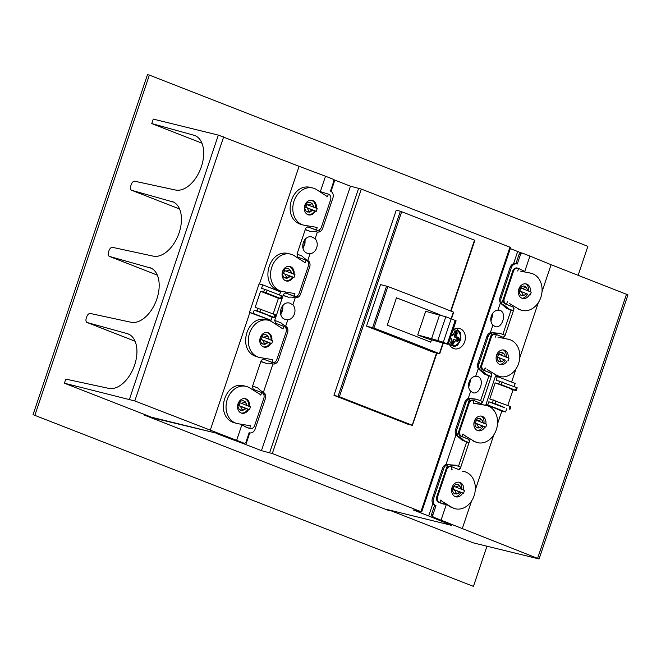 <?xml version="1.0" encoding="UTF-8"?>
<svg xmlns="http://www.w3.org/2000/svg" width="661" height="661" viewBox="0 0 661 661"><rect width="100%" height="100%" fill="white"/><g stroke="black" fill="none" stroke-linecap="round" stroke-linejoin="round"><path stroke-width="0.99" d="M389.048 509.986L473.177 542.838L539.07 558.958L441.052 520.166L446.299 504.566L439.515 502.567A4.594 3.66 -76.2 0 1 437.557 496.882L446.712 469.682L445.927 469.484L436.772 496.692A4.594 3.66 -76.2 0 0 438.73 502.368L441.35 503.31M461.717 489.371C462.056 485.802 461.072 483.398 458.759 482.166M463.625 490.115A7.486 5.966 103.8 0 0 460.039 482.472A7.486 5.966 103.8 0 0 459.445 482.282A7.486 5.966 103.8 0 0 451.967 487.752A7.486 5.966 103.8 0 0 455.272 496.642A7.486 5.966 103.8 0 0 455.867 496.832A7.486 5.966 103.8 0 0 462.659 493.073M455.14 496.585C457.47 496.585 459.362 495.18 460.816 492.395M442.812 503.88L442.168 503.624M526.701 293.699L518.736 290.584L521.165 291.534L523.14 294.996L525.09 294.971L526.701 293.699L521.165 291.534M503.054 337.267A2 1.595 103.8 0 0 504.913 335.978L513.87 309.365L513.151 307.018L506.268 304.209A4.594 3.66 -76.2 0 1 504.31 298.524L513.465 271.324A4.594 3.66 103.8 0 1 517.984 268.201A4.594 3.66 103.8 0 1 518.348 268.316L524.76 271.431L529.932 256.063L522.644 253.221A2 1.595 103.8 0 0 520.521 254.526L517.257 264.053A5.594 4.453 -76.2 0 0 516.811 263.913L513.919 263.623A5.594 4.453 -76.2 0 0 510.135 267.424L511.308 267.713A5.594 4.453 -76.2 0 1 516.811 263.913M504.913 335.978L503.12 337.284L496.097 334.433A4.594 3.66 103.8 0 0 495.733 334.317L494.742 334.078A4.594 3.66 103.8 0 0 490.925 335.805M505.128 335.325L499.89 333.334A27.093 21.582 103.8 0 1 493.643 332.954A27.093 21.582 103.8 0 1 493.395 332.888A5.552 4.42 103.8 0 0 493.346 332.88A5.552 4.42 103.8 0 0 491.693 332.863L491.9 332.913A5.552 4.42 103.8 0 0 488.091 336.705L479.035 363.633A5.552 4.42 103.8 0 0 479.696 369.177L479.489 369.119A5.552 4.42 103.8 0 0 480.82 370.276A27.093 21.582 103.8 0 1 486.058 374.415L491.272 376.506L491.619 375.481A2 1.595 103.8 0 0 490.735 373.093L483.034 370.086A4.594 3.66 103.8 0 1 480.778 365.954M483.968 423.255C484.306 419.685 483.323 417.281 481.01 416.05M485.876 423.998A7.486 5.966 103.8 0 0 482.29 416.356A7.486 5.966 103.8 0 0 481.695 416.166A7.486 5.966 103.8 0 0 474.218 421.635A7.486 5.966 103.8 0 0 477.523 430.526A7.486 5.966 103.8 0 0 478.118 430.708A7.486 5.966 103.8 0 0 484.91 426.956M477.391 430.468C479.721 430.46 481.613 429.063 483.067 426.271M460.907 489.049L460.056 486.587L458.932 485.761L455.47 486.926M473.251 403.251L473.697 403.21L473.251 403.251L473.846 400.549A4.594 3.66 103.8 0 0 473.483 400.434L472.491 400.194A4.594 3.66 103.8 0 0 468.674 401.921M480.803 403.384A2 1.595 103.8 0 0 482.662 402.095L482.811 401.632L476.366 399.186A27.093 21.582 103.8 0 1 471.524 398.699A27.093 21.582 103.8 0 1 471.235 398.624A5.495 4.371 103.8 0 0 471.177 398.608A5.495 4.371 103.8 0 0 469.574 398.591L468.285 403.094A4.594 3.66 103.8 0 0 468.178 403.367L459.023 430.575A4.594 3.66 103.8 0 0 458.941 430.848L457.205 435.351A5.594 4.453 103.8 0 0 458.932 436.706L459.494 436.921A27.093 21.582 103.8 0 1 463.807 440.54L469.021 442.622L466.649 442.044L458.478 466.319M487.083 369.573L496.229 375.027A19.128 15.236 -76.2 0 0 498.278 376.051A19.128 15.236 -76.2 0 0 499.799 376.539L494.907 374.704M432.393 498.452L433.558 498.741L443.729 468.533L442.556 468.244L432.393 498.452A5.594 4.453 103.8 0 0 433.021 503.988L435.996 505.682L432.914 514.845A2 1.595 -76.2 0 0 433.765 517.315L432.203 516.935L431.517 514.506L432.914 514.845M434.608 505.335L431.517 514.506M464.832 435.69L473.978 441.151L465.253 435.987M491.619 375.481L490.9 373.135L484.017 370.325A4.594 3.66 -76.2 0 1 482.059 364.649L491.214 337.44L490.437 337.25A4.594 3.66 -76.2 0 1 490.536 336.978L491.9 332.913M527.66 290.7L526.817 288.237L525.685 287.403L522.223 288.576M443.729 468.533A5.594 4.453 -76.2 0 1 447.662 464.691L447.456 464.642A5.594 4.453 -76.2 0 1 449.026 464.675A5.594 4.453 -76.2 0 1 449.463 464.815L449.736 464.923A27.093 21.582 103.8 0 0 455.512 465.195L460.75 467.187L469.368 441.598A2 1.595 103.8 0 0 468.484 439.21L460.775 436.202A4.594 3.66 103.8 0 1 458.527 432.079M447.662 464.691L446.39 468.467A4.594 3.66 103.8 0 0 445.927 469.484M504.31 298.524L503.533 298.334A4.594 3.66 103.8 0 0 503.442 298.615L501.6 303.44A5.594 4.453 103.8 0 0 503.318 304.795L503.591 304.903A27.093 21.582 103.8 0 1 508.185 308.679L513.39 310.769L511.027 310.183L502.856 334.458M473.697 403.21L485.992 405.367A19.128 15.236 -76.2 0 1 486.678 405.515A19.128 15.236 -76.2 0 1 488.198 405.994A19.128 15.236 -76.2 0 1 496.642 428.692A19.128 15.236 -76.2 0 1 477.548 442.655A19.128 15.236 -76.2 0 1 476.027 442.176A19.128 15.236 -76.2 0 1 473.978 441.151M473.483 400.434A4.594 3.66 103.8 0 0 468.963 403.565L468.178 403.367M464.782 435.541L462.915 433.963L461.766 436.442A4.594 3.66 -76.2 0 1 459.808 430.765L468.963 403.565M465.104 435.756L465.584 436.062M487.76 404.953L505.599 411.985L502.236 411.183L485.959 404.466L487.76 404.953L488.826 401.789L494.965 403.557L504.756 407.663M509.904 409.465L510.837 406.689L489.776 398.955L495.18 382.901L501.319 384.669L516.258 390.568L513.043 389.874L507.805 405.441M464.427 471.632L463.741 471.483A19.128 15.236 -76.2 0 1 464.427 471.632A19.128 15.236 -76.2 0 1 465.947 472.111A19.128 15.236 -76.2 0 1 474.391 494.808A19.128 15.236 -76.2 0 1 455.297 508.772A19.128 15.236 -76.2 0 1 453.777 508.292A19.128 15.236 -76.2 0 1 451.727 507.268L442.234 501.451M511.308 267.713L501.145 297.929L499.972 297.64L510.135 267.424M520.909 271.217L530.494 273.125A19.128 15.236 -76.2 0 1 531.18 273.274A19.128 15.236 -76.2 0 1 532.7 273.761A19.128 15.236 -76.2 0 1 541.144 296.45A19.128 15.236 -76.2 0 1 522.05 310.422A19.128 15.236 -76.2 0 1 520.529 309.935A19.128 15.236 -76.2 0 1 518.48 308.91L509.755 303.746L518.48 308.91M530.494 273.125L520.595 271.142M539.07 558.958L627.95 294.864L551.092 264.714L542.028 291.65M485.81 427.18L475.399 423.114L476.358 420.28L486.76 424.345L485.81 427.18L476.664 423.775L478.638 427.237L480.588 427.213L482.2 425.94M476.003 403.384L473.656 403.202M476.407 403.458L475.722 403.317M471.119 398.591L468.575 398.36A5.495 4.371 103.8 0 0 464.815 402.111L455.578 429.551A5.594 4.453 103.8 0 0 456.214 435.078L462.022 440.094L463.807 440.54M462.022 440.094L466.649 442.044M487.355 369.639L496.229 375.027M486.058 374.415L484.273 373.977L478.506 368.855A5.552 4.42 103.8 0 1 477.862 363.343L486.917 336.416A5.552 4.42 103.8 0 1 490.693 332.632L493.296 332.863M495.18 382.901L511.118 388.767M516.258 390.568L517.191 387.8L496.138 380.067L497.328 376.53L495.519 376.043L485.959 404.466M475.399 423.114L476.664 423.775M476.358 420.28L475.185 419.991L474.226 422.825M509.606 303.523L510.085 303.829M509.334 303.449L509.755 303.746M519.91 290.873L520.86 288.039L531.262 292.104L530.312 294.938M443.134 503.979L444.2 504.269M529.18 272.803L531.18 273.274M530.378 291.757A7.486 5.966 103.8 0 0 526.8 284.114A7.486 5.966 103.8 0 0 526.197 283.933A7.486 5.966 103.8 0 0 518.72 289.402A7.486 5.966 103.8 0 0 522.025 298.285A7.486 5.966 103.8 0 0 522.628 298.475A7.486 5.966 103.8 0 0 529.411 294.715M506.541 304.316L507.425 301.713M518.621 268.424L517.745 271.027M433.558 498.741A5.594 4.453 103.8 0 0 435.946 505.657L435.996 505.682M441.052 520.166L433.765 517.315M441.234 503.343L440.755 503.161M460.056 486.587L458.602 484.901L457.139 484.306L455.322 484.769L453.752 486.314M452.686 489.223L452.925 491.891L454.198 493.676L456.602 494.007L459.949 492.057L454.413 489.892L456.387 493.354L458.337 493.329M454.107 486.397L464.509 490.462L463.559 493.296L453.149 489.231L454.107 486.397L452.934 486.108L451.975 488.942L454.413 489.892M441.969 501.261L440.664 500.063L439.788 502.674M501.145 297.929A5.594 4.453 103.8 0 0 501.806 303.49M503.533 298.334L512.688 271.134A4.594 3.66 103.8 0 1 517.199 268.002L517.984 268.201M499.972 297.64A5.594 4.453 103.8 0 0 500.608 303.168L506.4 308.241L508.185 308.679M449.356 464.774L455.512 465.195M488.826 401.789L504.707 407.812M451.934 525.041L432.203 516.935M458.247 436.615L459.494 436.921M520.513 287.956L522.074 286.42L523.892 285.949L525.355 286.544L526.817 288.237M525.09 294.971L522.851 295.773L520.951 295.327L519.678 293.534L519.439 290.865M521.893 298.235C524.223 298.227 526.115 296.83 527.569 294.038M528.47 291.014C528.817 287.444 527.825 285.04 525.512 283.809M482.059 364.649L481.282 364.451L490.437 337.25M463.84 434.921L464.485 435.335M476.854 403.541L485.992 405.367M504.45 359.815L496.485 356.709L498.915 357.659L500.889 361.113L502.839 361.088L504.45 359.815L498.915 357.659M459.949 492.057L463.559 493.296M485.818 368.499L485.149 367.888L485.728 368.474M442.853 501.873L443.333 502.186M451.446 469.327L452.141 469.327M451.256 469.343L451.595 466.674A4.594 3.66 103.8 0 0 451.232 466.559A4.594 3.66 103.8 0 0 446.712 469.682M498.254 337.267L508.243 339.25A19.128 15.236 -76.2 0 1 508.929 339.399A19.128 15.236 -76.2 0 1 510.449 339.878A19.128 15.236 -76.2 0 1 518.893 362.567A19.128 15.236 -76.2 0 1 499.799 376.539M499.105 337.424L508.243 339.25M442.085 503.649L442.531 503.756M462.039 436.549L468.649 439.251L469.368 441.598M538.327 302.639L519.777 357.766M516.076 368.755L511.606 382.05M501.848 411.026L497.526 423.883M493.825 434.872L475.276 490.008M471.574 500.997L462.213 528.808M506.219 357.13C506.557 353.561 505.574 351.165 503.261 349.933M508.127 357.874A7.486 5.966 103.8 0 0 504.541 350.239A7.486 5.966 103.8 0 0 503.946 350.049A7.486 5.966 103.8 0 0 496.469 355.519A7.486 5.966 103.8 0 0 499.774 364.401A7.486 5.966 103.8 0 0 500.377 364.591A7.486 5.966 103.8 0 0 506.946 361.22A7.486 5.966 103.8 0 0 507.161 360.84M499.642 364.351C501.972 364.343 503.864 362.947 505.318 360.154M520.86 288.039L519.686 287.75L518.736 290.584M515.927 263.689L519.125 254.188L521.083 252.833M505.599 411.985L506.681 408.771M514.159 386.553L515.208 383.446L497.328 376.53M442.556 468.244A5.594 4.453 -76.2 0 1 446.332 464.435L449.026 464.675M499.89 333.334L492.726 332.731M498.262 354.073L500.228 352.33L502.418 352.247L504.558 354.354L503.434 353.528L499.972 354.693M502.839 361.088L500.394 361.914L498.7 361.443L497.427 359.65L497.188 356.981M505.409 356.816L504.558 354.354M496.37 334.54L495.519 337.085M495.733 334.317A4.594 3.66 103.8 0 0 491.214 337.44M485.149 367.888L484.29 370.433M481.282 364.451A4.594 3.66 103.8 0 0 481.191 364.732L479.696 369.177M476.011 420.189L477.977 418.446L479.977 418.297L482.307 420.47L481.183 419.644L477.721 420.809M480.588 427.213L478.143 428.031L476.441 427.56L475.176 425.767L474.937 423.098M443.729 504.136L443.176 503.971M482.662 402.095L480.869 403.408L474.119 400.657M508.061 361.055L509.011 358.221L498.609 354.164L497.436 353.875L496.485 356.709M469.781 398.641A5.495 4.371 103.8 0 0 465.988 402.4L456.751 429.84A5.594 4.453 103.8 0 0 457.412 435.401M506.4 308.241L511.027 310.183M477.548 442.655L472.656 440.821M470.64 398.476L476.366 399.186M498.658 337.333L497.981 337.201M513.87 309.365A2 1.595 103.8 0 0 512.994 306.977A2 1.595 103.8 0 0 512.986 306.977L505.285 303.961A4.594 3.66 103.8 0 1 503.029 299.838M455.297 508.772L450.405 506.937L443.002 502.104M551.092 264.714L529.932 256.063M509.995 388.321L511.06 388.924M509.887 388.643L513.043 389.874M522.05 310.422L517.158 308.588M506.921 338.919L508.929 339.399M482.811 401.632L491.272 376.506L488.9 375.927L480.539 400.764M484.67 405.044L486.678 405.515M460.75 467.187L458.618 469.525L451.868 466.773M462.419 471.161L463.741 471.483M502.377 304.597L503.591 304.903M453.149 489.231L451.975 488.942M446.621 467.773A4.594 3.66 -76.2 0 1 450.24 466.311L451.232 466.559M460.436 468.128A2 1.595 -76.2 0 1 458.552 469.5M497.65 356.99L498.609 354.164M484.273 373.977L488.9 375.927M483.158 422.933L482.307 420.47M306.101 260.236L305.242 262.781L294.186 255.658A19.128 15.236 103.8 0 0 292.121 254.617A19.128 15.236 103.8 0 0 290.592 254.13A19.128 15.236 103.8 0 0 271.497 268.102A19.128 15.236 103.8 0 0 279.942 290.79A19.128 15.236 103.8 0 0 281.462 291.278A19.128 15.236 103.8 0 0 282.123 291.418L294.88 293.583L294.294 296.235A4.594 3.66 103.8 0 0 294.657 296.351A4.594 3.66 103.8 0 0 299.177 293.228L308.332 266.028A4.594 3.66 -76.2 0 0 306.374 260.343L297.838 257.129L297.02 254.055L302.226 256.146A27.093 21.582 -76.2 0 0 307.472 260.285A5.552 4.42 -76.2 0 1 308.794 261.442L309.001 261.492A5.552 4.42 -76.2 0 1 309.67 267.027L300.606 293.955A5.552 4.42 -76.2 0 1 296.797 297.747L296.591 297.698A5.552 4.42 -76.2 0 1 294.938 297.681A5.552 4.42 -76.2 0 1 294.889 297.673A27.093 21.582 -76.2 0 0 294.641 297.607A27.093 21.582 -76.2 0 0 288.403 297.227L283.156 295.236L283.503 294.211L285.585 292.972L293.31 295.996A4.594 3.66 -76.2 0 0 293.674 296.111L294.657 296.351M241.893 424.742L242.727 425.32L241.893 424.742L236.646 440.333L243.934 443.184A2 1.595 103.8 0 0 246.057 441.878L249.139 432.707M173.62 202.134L131.795 190.335A3.991 2.404 111.3 0 1 131.655 190.285A3.991 2.404 111.3 0 1 130.762 185.989L131.275 184.46A3.991 2.404 111.3 0 1 134.852 181.254L175.438 190.004A28.96 17.409 111.3 0 0 201.068 167.572A28.96 17.409 111.3 0 0 194.896 135.571A28.96 17.409 111.3 0 0 193.871 135.232L151.766 123.582L153.269 119.104L218.345 135.108L299.086 166.299L259.467 284.032M247.9 409.25C246.28 411.977 244.058 413.241 241.215 413.051A7.486 5.966 -76.2 0 1 237.91 404.16A7.486 5.966 -76.2 0 1 245.388 398.69A7.486 5.966 -76.2 0 1 245.983 398.88A7.486 5.966 -76.2 0 1 249.569 406.523M242.637 425.296L246.503 427.303L242.727 425.32M246.074 427.122L246.561 427.237M307.109 207.942L304.68 206.992L305.63 204.158L317.206 208.512L316.255 211.346L312.645 210.107L309.075 211.396L307.109 207.942L312.645 210.107M319.461 229.747L318.899 232.069A5.594 4.453 -76.2 0 0 322.717 228.252L332.888 198.036A5.594 4.453 103.8 0 0 330.5 191.12L333.656 181.56A2 1.595 -76.2 0 0 332.814 179.09L325.518 176.239L320.345 191.607L328.624 194.227A4.594 3.66 -76.2 0 1 330.583 199.903L321.428 227.111A4.594 3.66 103.8 0 1 316.908 230.235L315.925 229.987A4.594 3.66 -76.2 0 1 315.561 229.871L307.852 226.863A2 1.595 -76.2 0 0 307.762 226.83M151.369 268.25L109.544 256.451A3.991 2.404 111.3 0 1 109.404 256.402A3.991 2.404 111.3 0 1 108.511 252.105L109.024 250.585A3.991 2.404 111.3 0 1 112.601 247.371L153.187 256.129A28.96 17.409 111.3 0 0 178.817 233.688A28.96 17.409 111.3 0 0 172.637 201.688A28.96 17.409 111.3 0 0 171.62 201.349M306.803 204.447L305.853 207.281L316.255 211.346M305.853 207.281L304.68 206.992M308.39 262.64L308.794 261.442M432.815 503.665L428.675 515.968L451.802 525.421L386.09 509.259L389.536 510.862L144.263 415.075L151.352 417.165L64.39 383.206L65.769 379.108L108.685 388.362A28.96 17.409 111.3 0 0 134.315 365.93A28.96 17.409 111.3 0 0 128.135 333.929A28.96 17.409 111.3 0 0 127.119 333.59L87.293 322.568A3.991 2.404 111.3 0 1 87.153 322.527A3.991 2.404 111.3 0 1 86.261 318.23L86.773 316.702A3.991 2.404 111.3 0 1 90.35 313.488L130.936 322.246A28.96 17.409 111.3 0 0 156.566 299.805A28.96 17.409 111.3 0 0 150.386 267.804A28.96 17.409 111.3 0 0 149.369 267.465M270.853 343.365A7.486 5.966 -76.2 0 1 264.061 347.116A7.486 5.966 -76.2 0 1 263.466 346.934A7.486 5.966 -76.2 0 1 260.161 338.044A7.486 5.966 -76.2 0 1 267.639 332.574A7.486 5.966 -76.2 0 1 268.234 332.764A7.486 5.966 -76.2 0 1 271.82 340.407M241.414 403.334L244.884 402.177L246.503 403.83L246.85 405.457M283.85 326.352L282.974 328.947L271.935 321.775A19.128 15.236 103.8 0 0 269.862 320.734A19.128 15.236 103.8 0 0 268.341 320.255A19.128 15.236 103.8 0 0 249.247 334.218A19.128 15.236 103.8 0 0 257.691 356.907A19.128 15.236 103.8 0 0 259.211 357.394A19.128 15.236 103.8 0 0 259.872 357.535L272.638 359.658L272.043 362.352A4.594 3.66 103.8 0 0 272.406 362.468A4.594 3.66 103.8 0 0 276.926 359.344L286.081 332.144A4.594 3.66 -76.2 0 0 284.123 326.46L275.587 323.246L274.703 320.362L281.107 322.932A27.093 21.582 -76.2 0 0 285.378 326.047A5.495 4.371 -76.2 0 1 286.676 327.162L286.882 327.212A5.495 4.371 -76.2 0 1 287.56 332.714L278.322 360.162A5.594 4.453 -76.2 0 1 274.513 363.98L274.959 361.98M286.139 328.757L286.676 327.162M285.511 292.955A2 1.595 -76.2 0 1 285.602 292.98L294.021 296.128M308.166 204.984L311.637 203.819L313.256 205.472L313.603 207.108M249.123 432.74L249.635 432.872A5.594 4.453 -76.2 0 0 255.138 429.063L265.301 398.856A5.594 4.453 103.8 0 0 264.565 393.188L263.937 395.055M264.565 393.188L264.367 393.138A5.594 4.453 103.8 0 0 262.714 391.89L262.442 391.783A27.093 21.582 -76.2 0 1 257.848 387.999L252.642 385.917L261.252 360.328L263.334 359.088L271.77 362.245M263.83 394.716L264.367 393.138M319.75 229.541L318.899 232.069M272.043 362.352L263.351 359.105A2 1.595 -76.2 0 0 263.26 359.072M290.592 254.13L288.874 253.708C269.151 247.85 258.798 284.09 278.388 290.41L281.462 291.278M273.191 313.826L278.43 298.251L281.239 298.789L266.3 292.889L260.566 291.278L255.163 307.34L275.811 314.909L274.877 317.685L259.947 311.777L254.212 310.174L268.771 315.495M263.681 292.038L264.615 289.254L261.525 288.444L262.731 284.85L259.054 283.924L249.453 312.463L271.002 320.304L272.068 317.148L274.877 317.685M259.88 394.245L249.684 387.891A19.128 15.236 103.8 0 0 247.611 386.85A19.128 15.236 103.8 0 0 246.09 386.371A19.128 15.236 103.8 0 0 226.996 400.335A19.128 15.236 103.8 0 0 235.44 423.032A19.128 15.236 103.8 0 0 236.96 423.511A19.128 15.236 103.8 0 0 237.621 423.651L250.395 425.758L249.792 428.477A4.594 3.66 103.8 0 0 250.155 428.592A4.594 3.66 103.8 0 0 254.675 425.461L263.83 398.261A4.594 3.66 -76.2 0 0 261.872 392.584L260.723 395.08L259.88 394.245M328.352 194.119L327.476 196.722L316.437 189.533A19.128 15.236 103.8 0 0 314.372 188.492A19.128 15.236 103.8 0 0 312.843 188.013A19.128 15.236 103.8 0 0 293.748 201.977A19.128 15.236 103.8 0 0 302.193 224.674A19.128 15.236 103.8 0 0 303.713 225.153A19.128 15.236 103.8 0 0 304.374 225.302L317.148 227.409L316.545 230.119A4.594 3.66 103.8 0 0 316.908 230.235M64.39 383.206L134.786 400.946L236.646 440.333M260.17 339.233L261.128 336.399L262.301 336.689L261.343 339.523L260.17 339.233L268.143 342.348L264.574 343.637L262.607 340.184M260.905 361.352L266.152 363.343L260.822 361.608M278.43 298.251L260.566 291.278M261.343 339.523L271.754 343.58L272.704 340.754L262.301 336.689M264.615 289.254L282.173 296.021L281.239 298.789M271.754 343.58L268.143 342.348M312.843 188.013L311.124 187.592C291.402 181.734 281.049 217.965 300.639 224.294L303.713 225.153M315.355 211.123A7.486 5.966 -76.2 0 1 308.571 214.883A7.486 5.966 -76.2 0 1 307.968 214.693A7.486 5.966 -76.2 0 1 304.663 205.802A7.486 5.966 -76.2 0 1 312.141 200.333A7.486 5.966 -76.2 0 1 312.744 200.523A7.486 5.966 -76.2 0 1 316.322 208.165M249.635 432.872A5.594 4.453 -76.2 0 1 249.197 432.732M246.503 427.303L249.007 428.278A4.594 3.66 103.8 0 0 249.371 428.394L250.155 428.592M245.892 408.465L242.323 409.754L240.356 406.3L249.503 409.704L250.453 406.87L240.05 402.805L239.092 405.639L249.503 409.704M238.935 402.532L240.728 401.045L243.149 400.706L245.124 401.665L246.503 403.83M245.429 408.994L242.356 410.613L239.216 409.432L237.828 406.176L238.819 402.681M283.073 295.492L288.403 297.227M275.249 361.774L274.513 363.98M272.068 317.148L268.663 315.818M266.152 363.343A27.093 21.582 -76.2 0 1 271.605 363.55L272.175 363.773A5.594 4.453 -76.2 0 0 272.621 363.914A5.594 4.453 -76.2 0 0 274.307 363.922M272.406 362.468L271.423 362.228A4.594 3.66 -76.2 0 1 271.051 362.112M151.352 417.165L217.362 433.393L242.727 442.887M240.05 402.805L238.877 402.516L237.919 405.35L240.356 406.3M313.256 205.472L312.066 203.481L309.902 202.349L307.712 202.588L305.688 204.175M305.572 204.332L304.597 208.033L306.15 211.247L309.356 212.231L312.182 210.636M311.463 200.217C314.438 201.638 315.809 204.191 315.594 207.885M314.653 210.892C313.033 213.619 310.81 214.891 307.968 214.693M284.858 274.067L282.429 273.117L283.379 270.283L284.552 270.564L294.955 274.629L294.005 277.463L290.394 276.224L286.824 277.521L284.858 274.067L290.394 276.224M315.446 231.598L317.016 232.003A5.594 4.453 -76.2 0 1 316.569 231.862L316.297 231.755A27.093 21.582 -76.2 0 0 310.521 231.49L305.283 229.499L305.754 228.095L307.836 226.847L316.272 230.011M318.701 232.019A5.594 4.453 -76.2 0 1 317.016 232.003M309.001 261.492L308.489 263.004M245.669 426.948L246.115 427.056M271.002 320.304L253.13 313.388L254.212 310.174M249.453 312.463L253.13 313.388M279.545 294.93L280.57 291.881L262.731 284.85M297.02 254.055L305.283 229.499M249.841 312.612L210.206 430.394M293.104 277.248A7.486 5.966 -76.2 0 1 286.32 280.999A7.486 5.966 -76.2 0 1 285.717 280.809A7.486 5.966 -76.2 0 1 282.107 273.414A7.486 5.966 -76.2 0 1 289.89 266.457A7.486 5.966 -76.2 0 1 290.485 266.647A7.486 5.966 -76.2 0 1 294.071 274.282M239.092 405.639L237.919 405.35M285.916 271.101L289.386 269.936L291.005 271.588L291.352 273.224M291.005 271.588L289.625 269.424L287.651 268.465L285.221 268.812L283.437 270.291M283.321 270.448L282.346 274.15L283.718 277.199L286.857 278.372L289.931 276.752M297.5 295.657L296.797 297.747M263.665 337.217L267.135 336.052L268.754 337.705L267.556 335.722L265.879 334.697L263.45 334.739L261.186 336.408M261.07 336.565L260.079 340.06L261.467 343.315L264.607 344.497L267.68 342.877M266.961 332.458C269.936 333.871 271.307 336.424 271.093 340.118M270.151 343.125C268.531 345.86 266.309 347.124 263.466 346.934M286.882 327.212L286.238 329.12M296.591 297.698L297.21 295.864M310.521 231.49L305.2 229.747M244.71 398.575C247.685 399.988 249.057 402.541 248.842 406.234M268.341 320.255L266.623 319.825C246.9 313.967 236.547 350.206 256.137 356.527L259.211 357.394M299.086 166.299L325.518 176.239M151.766 123.582L201.952 143.181M248.602 409.481A7.486 5.966 -76.2 0 1 241.81 413.241A7.486 5.966 -76.2 0 1 241.215 413.051M246.09 386.371L244.372 385.95C224.649 380.092 214.296 416.323 233.887 422.643L236.96 423.511M249.519 428.369L247.04 427.427M274.703 320.362L283.156 295.236M272.621 363.914L270.812 363.418M282.429 273.117L294.005 277.463M283.594 273.398L284.552 270.564M252.642 385.917L252.328 386.859L253.345 389.37L261.599 392.477M289.212 266.342C292.187 267.755 293.558 270.308 293.344 274.001M292.402 277.009C290.782 279.743 288.56 281.008 285.717 280.809M268.754 337.705L269.101 339.341M473.441 586.373L33.05 414.662L473.441 586.373L486.959 546.226M33.05 414.662L147.486 74.627L149.361 75.09L34.926 415.125M578.144 275.273L587.877 246.338L149.361 75.09M451.57 343.613L453.264 340.06A2.545 2.033 103.8 0 0 454.074 339.564L456.536 340.299L457.445 338.639L454.652 337.093A2.322 1.851 103.8 0 0 454.289 336.028L455.404 332.714L454.52 331.913M450.298 337.986L451.199 338.391A2.545 2.033 -76.2 0 0 451.521 339.333L450.67 342.662L451.157 344.059L451.446 343.571L450.967 342.175M451.893 343.158L453.264 340.06L453.719 340.911L452.868 343.687L451.446 343.571M452.116 343.472L452.868 343.687L452.446 343.943M454.074 339.564L457.536 340.803M454.652 337.093L458.412 338.192L457.957 340.539L456.982 340.018M454.71 331.731L455.784 332.574L454.636 336.011A2.545 2.033 103.8 0 1 454.958 336.953L457.643 338.002L457.214 340.332M457.272 338.118L458.412 338.192M454.289 336.028L454.942 336.085L456.23 333.433L457.247 333.119L456.768 331.723L455.751 332.037L456.544 332.764L456.23 333.433M451.149 335.466L452.074 335.78A2.545 2.033 103.8 0 1 452.884 335.284L454.487 331.962L455.751 332.037M452.074 335.78L451.174 335.375M451.868 335.73A2.322 1.851 103.8 0 0 451.653 335.928L451.066 335.697M450.934 338.242A2.322 1.851 103.8 0 1 450.926 338.11L450.331 337.878M451.438 343.439L450.843 343.208M453.008 339.845A2.322 1.851 103.8 0 0 453.925 339.283M454.388 339.638A2.545 2.033 -76.2 0 1 453.578 340.134M451.686 343.761L452.116 343.497M456.784 340.622L457.205 340.357M453.487 334.689L453.504 334.259A3.792 3.024 103.8 0 0 452.198 335.061L451.909 335.664M457.247 333.119L456.478 335.416A3.792 3.024 -76.2 0 1 456.999 336.936L458.808 337.647L459.296 339.043L458.742 340.688L457.536 341.423L455.726 340.721A3.792 3.024 -76.2 0 1 454.421 341.522L453.644 343.827L453.025 342.976M451.157 344.059L452.446 344.563L453.644 343.827M450.67 342.662L451.446 340.365A3.792 3.024 -76.2 0 1 450.926 338.845L450.116 338.523M451.389 334.747L452.198 335.061M453.504 334.259L454.173 332.632M456.768 331.723L455.479 331.219L454.272 331.954M456.173 337.325L456.999 336.936M454.942 336.085A2.545 2.033 -76.2 0 1 455.264 337.027M456.478 335.416L455.536 335.499M451.033 338.275L450.926 338.845M453.719 340.911L454.421 341.522M455.726 340.721L455.289 339.936M497.956 310.1A8.486 6.759 103.8 0 0 491.338 316.016A8.486 6.759 103.8 0 0 492.899 325.121L495.312 326.65C502.36 328.831 507.103 312.777 500.113 310.397L497.956 310.1L500.394 302.854M492.899 325.121L490.338 332.731M331.037 191.384L334.838 180.089L333.417 179.552M334.838 180.089L350.446 186.187L361.319 189.071L510.689 247.47L421.685 511.945L413.067 509.871L428.675 515.968M513.564 263.714L517.679 251.494L510.3 248.61M517.679 251.494L520.794 252.766M456.007 434.764L445.985 464.534M478.291 368.541L475.705 376.216A8.486 6.759 103.8 0 0 469.087 382.132A8.486 6.759 103.8 0 0 470.649 391.246L468.228 398.451M436.904 353.131L412.381 425.362L408.275 424.354L333.954 395.328L339.382 396.774L412.224 425.221L436.516 353.04M475.705 376.216L477.862 376.514C484.852 378.902 480.109 394.947 473.061 392.766L470.649 391.246M249.759 432.897L245.834 444.564L261.442 450.662L272.307 453.545L421.685 511.945M451.95 524.999L451.802 525.421M448.753 342.58A10.485 8.353 103.8 0 0 453.553 348.529A10.485 8.353 103.8 0 0 454.388 348.793A10.485 8.353 103.8 0 0 464.865 341.134A10.485 8.353 103.8 0 0 460.23 328.691A10.485 8.353 103.8 0 0 459.395 328.426A10.485 8.353 103.8 0 0 453.008 329.938M338.052 396.344L400.359 211.206L396.253 210.198L333.954 395.328M453.479 312.207L453.38 312.083A599.163 37.867 -161.4 0 0 421.569 299.524A599.163 37.867 -161.4 0 0 387.858 286.502L380.505 284.594L366.516 326.146L373.878 328.063A599.163 37.867 -161.4 0 1 407.581 341.084A599.163 37.867 -161.4 0 1 439.391 353.643L433.409 352.272L366.516 326.146M474.681 240.232L400.359 211.206M151.229 417.537L217.064 433.319M431.534 339.795L430.732 342.167A599.163 37.867 -161.4 0 0 409.969 334.003A599.163 37.867 -161.4 0 0 387.247 325.195L396.468 297.797A599.163 37.867 -161.4 0 1 419.181 306.613A599.163 37.867 -161.4 0 1 439.953 314.776L439.829 315.148M431.418 339.762L430.625 342.125M439.838 314.752A598.957 37.851 -161.4 0 0 419.066 306.58A598.957 37.851 -161.4 0 0 396.46 297.814M426.758 338.473A598.957 37.851 -161.4 0 0 417.719 334.912A99.861 6.313 -161.4 0 0 431.575 338.672L443.283 342.233L448.15 344.381L440.052 342.233A99.861 6.313 -161.4 0 0 426.758 338.473M417.719 334.912L425.667 311.298A99.861 6.313 -161.4 0 0 439.524 315.057L445.795 316.768L437.855 340.382M448.15 344.381L456.098 320.767L445.795 316.768M439.524 315.057L431.575 338.672M261.442 450.662L350.446 186.187M245.834 444.564L216.94 433.699M144.263 415.075L144.47 414.472M315.115 238.695L312.066 237.018C303.308 234.415 298.714 250.502 307.406 253.312L310.059 253.725A8.486 6.759 -76.2 0 0 316.677 247.809A8.486 6.759 -76.2 0 0 315.115 238.695L317.346 232.069M310.059 253.725L307.786 260.475M295.244 297.739L292.864 304.82A8.486 6.759 -76.2 0 1 294.426 313.925A8.486 6.759 -76.2 0 1 287.808 319.841L285.668 326.212M272.952 363.98L263.433 392.262M292.864 304.82L289.815 303.135C281.057 300.54 276.463 316.619 285.155 319.428L287.808 319.841M484.017 370.325L483.034 370.086M492.478 402.739L493.42 399.963M495.899 400.789L494.965 403.557M537.633 558.256L626.512 294.162M486.917 336.416L488.091 336.705M502.253 381.901L501.319 384.669M498.84 383.851L499.774 381.067M459.808 430.765L459.023 430.575M454.718 493.965L456.387 493.354M479.679 369.995L480.82 370.276M437.557 496.882L436.772 496.692M439.515 502.567L438.73 502.368M502.137 304.498L503.318 304.795M521.479 295.607L523.14 294.996M477.862 363.343L479.035 363.633M434.558 505.318L435.946 505.657M516.472 387.453L515.539 390.221M519.125 254.188L520.521 254.526M499.22 361.732L500.889 361.113M450.405 506.937L451.727 507.268M513.465 271.324L512.688 271.134M506.268 304.209L505.285 303.961M464.815 402.111L465.988 402.4M461.766 436.442L460.775 436.202M457.743 436.409L458.932 436.706M510.11 406.341L509.185 409.109M456.751 429.84L455.578 429.551M476.969 427.849L478.638 427.237M294.294 296.235L293.31 295.996M131.655 190.285L179.577 209L131.795 190.335M275.092 314.57L274.158 317.33M134.786 400.946L223.666 136.844M218.345 135.108L129.473 399.203M281.446 295.674L280.52 298.442M240.662 410.374L242.323 409.754M294.393 297.549L294.889 297.673M243.934 443.184L242.372 442.796M249.792 428.477L249.007 428.278M315.545 231.614L316.569 231.862M307.423 212.016L309.075 211.396M129.118 334.367L127.119 333.59M135.067 341.225L87.293 322.568M267.234 290.121L266.3 292.889M257.319 310.926L258.261 308.142M285.164 278.141L286.824 277.521M316.545 230.119L315.561 229.871M109.404 256.402L157.326 275.116L109.544 256.451M246.983 427.493L247.569 427.634M195.871 136.009L193.871 135.232M270.993 363.484L272.175 363.773M260.872 309.018L259.947 311.777M262.913 344.257L264.574 343.637M280.537 313.735A6.494 5.172 103.8 0 0 282.437 305.861M490.801 319.949A6.494 5.172 103.8 0 0 492.263 314.008M457.445 338.639L458.585 338.688M455.784 332.574L456.544 332.764M455.619 332.086L456.371 332.268M449.1 343.695A7.99 6.362 103.8 0 0 451.422 345.447A7.99 6.362 103.8 0 0 459.907 340.208A7.99 6.362 103.8 0 0 456.503 330.335A7.99 6.362 103.8 0 0 452.892 330.277M458.808 337.647L457.792 337.961M455.479 331.219L455.379 331.888M452.446 344.563L451.818 343.712M459.296 339.043L458.271 339.357M458.114 339.837L458.742 340.688M457.536 341.423L456.916 340.572M302.788 247.619A6.494 5.172 103.8 0 0 304.688 239.745M420.958 511.597L509.97 247.123M272.307 453.545L361.319 189.071M386.586 286.089L372.606 327.649M450.662 311L474.524 240.083M339.382 396.774L401.69 211.644M387.858 286.502L373.878 328.063M451.223 318.619L443.283 342.233M455.222 320.296L447.274 343.91M269.655 452.678L358.659 188.203M453.38 312.083L451.182 318.602M442.961 343.042L439.391 353.643M468.55 386.065A6.494 5.172 103.8 0 0 470.012 380.125M492.214 332.599L493.346 332.88M520.942 252.791L522.487 253.171M470.054 398.335L471.177 398.608M244.091 443.234L242.546 442.853M294.368 297.541L294.938 297.681M135.075 341.233L87.153 322.527M280.834 314.801L283.189 305.043M490.958 321.196L492.982 312.967M451.769 347.496L457.495 345.364L460.907 339.597L460.552 332.913L456.47 328.36M303.085 248.685L305.44 238.927M453.686 312.24L451.496 318.734M443.283 343.142L439.697 353.8M474.887 240.265L451.033 311.149M468.707 387.321L470.731 379.084"/></g></svg>
